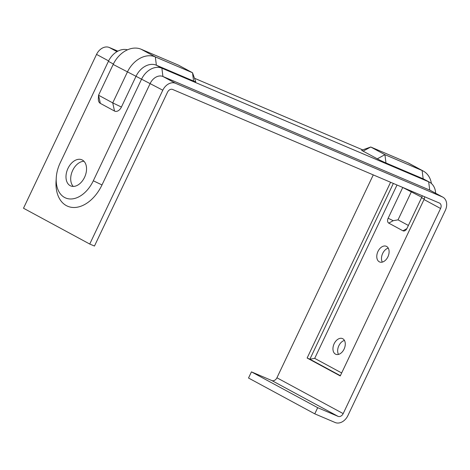 <?xml version="1.0" encoding="UTF-8"?>
<svg xmlns="http://www.w3.org/2000/svg" width="470" height="470" viewBox="0 0 470 470"><rect width="100%" height="100%" fill="white"/><g stroke="black" fill="none" stroke-linecap="round" stroke-linejoin="round"><path stroke-width="0.7" d="M127.476 49.826A18.183 13.618 118.4 0 0 108.406 61.341L60.189 162.873A28.412 18.782 -66.9 0 0 56.259 177.719A28.412 18.782 -66.9 0 0 64.578 197.471A28.412 18.782 -66.9 0 0 93.313 180.786L141.529 79.248A18.183 13.618 -61.6 0 1 161.874 68.185L428.669 181.784A18.183 13.618 -61.6 0 1 429.527 182.196A18.183 13.618 -61.6 0 1 435.637 193.252M429.527 182.196L424.028 179.223A18.183 13.618 118.4 0 0 423.17 178.812L385.976 162.972A6.821 0.317 -154.6 0 1 377.293 158.819L384.924 154.671L422.119 170.51A25.004 18.73 -61.6 0 1 423.294 171.074A25.004 18.73 -61.6 0 1 431.413 183.512M193.57 81.046L192.518 72.744L195.755 81.809A6.821 0.317 -154.6 0 1 193.57 81.046L156.375 65.213A18.183 13.618 118.4 0 0 136.03 76.275L121.419 107.043A6.821 4.506 113.1 0 1 114.521 111.049L112.735 102.889L127.347 72.122A25.004 18.73 -61.6 0 1 155.323 56.911L192.518 72.744L178.341 65.083L141.147 49.244A25.004 18.73 118.4 0 0 113.17 64.455L98.559 95.222L112.735 102.889L121.419 107.043M373.274 174.893L276.93 377.786A4.547 3.408 118.4 0 1 271.842 380.553L251.444 371.87L248.518 378.021L314.771 413.841L335.169 422.524A11.368 8.513 118.4 0 0 347.888 415.609L445.284 210.489A11.368 8.513 118.4 0 0 442.846 197.147L430.256 190.344A11.368 8.513 118.4 0 0 429.721 190.086L162.925 76.487A11.368 8.513 118.4 0 0 150.212 83.402L101.996 184.939A35.232 23.289 113.1 0 1 66.364 205.625A35.232 23.289 113.1 0 1 56.053 181.138L56.259 177.719M442.846 197.147A11.368 8.513 118.4 0 0 442.311 196.889L175.516 83.29A11.368 8.513 118.4 0 0 162.796 90.205L89.746 244.047L94.458 246.051L167.508 92.214A4.547 3.408 118.4 0 1 172.596 89.447L439.385 203.046A4.547 3.408 118.4 0 1 439.603 203.146A4.547 3.408 118.4 0 1 440.578 208.486L343.182 413.606A4.547 3.408 118.4 0 1 338.095 416.373L317.691 407.684L314.771 413.841M393.343 183.441L309.889 359.197L307.127 358.028L340.251 375.935L424.016 199.533A4.547 3.408 118.4 0 0 424.551 196.73M117.888 51.142L109.263 47.476A11.368 8.513 118.4 0 0 96.55 54.391L23.5 208.234L89.746 244.047M251.444 371.87L317.691 407.684M307.127 358.028L390.588 182.266M67.986 168.378A14.206 9.388 -66.9 0 0 70.7 185.926A14.206 9.388 -66.9 0 0 84.906 176.532A14.206 9.388 -66.9 0 0 81.833 159.782A14.206 9.388 -66.9 0 0 67.986 168.378M100.345 103.382A6.821 4.506 113.1 0 1 98.348 98.641L98.559 95.222L100.345 103.382L114.521 111.049M362.664 149.871L194.492 78.267M423.294 171.074L409.117 163.413A25.004 18.73 118.4 0 0 407.942 162.843L370.748 147.004L363.116 151.152L377.293 158.819M363.116 151.152A6.821 0.317 -154.6 0 1 361.677 150.224L370.748 147.004L384.924 154.671L385.976 162.972M382.322 262.107A8.525 5.634 113.1 0 1 382.468 253.912A8.525 5.634 113.1 0 1 388.273 248.131M338.494 354.409A8.525 5.634 113.1 0 1 338.635 346.22A8.525 5.634 113.1 0 1 344.445 340.439M408.383 225.459L398.031 219.86L411.426 191.643A18.183 13.618 118.4 0 0 411.62 191.225M398.031 219.86L393.22 220.689L388.138 218.256A3.995 2.638 -66.9 0 0 388.755 223.121L402.931 230.788A3.995 2.638 -66.9 0 0 406.039 229.83A3.995 2.638 -66.9 0 0 406.967 228.438L421.578 197.67A11.368 8.513 118.4 0 0 422.324 195.779M388.138 218.256L402.743 187.489A11.368 8.513 118.4 0 0 402.761 187.454M73.267 186.431A14.206 9.388 113.1 0 1 72.691 170.381A14.206 9.388 113.1 0 1 83.977 161.28M386.593 246.427A8.525 5.634 -66.9 0 0 386.281 246.274A8.525 5.634 -66.9 0 0 377.862 251.667A8.525 5.634 -66.9 0 0 379.29 261.808A8.525 5.634 -66.9 0 0 379.601 261.96A8.525 5.634 -66.9 0 0 388.02 256.567A8.525 5.634 -66.9 0 0 386.593 246.427M342.765 338.729A8.525 5.634 -66.9 0 0 342.454 338.576A8.525 5.634 -66.9 0 0 334.035 343.975A8.525 5.634 -66.9 0 0 335.463 354.116A8.525 5.634 -66.9 0 0 335.774 354.262A8.525 5.634 -66.9 0 0 344.193 348.869A8.525 5.634 -66.9 0 0 342.765 338.729M341.666 372.957L314.694 358.369L397.015 185.004M314.694 358.369L309.889 359.197L340.374 375.683M407.942 162.843L422.119 170.51L423.17 178.812L428.669 181.784L429.721 190.086L442.311 196.889M113.17 64.455L162.796 90.205M141.147 49.244L155.323 56.911L156.375 65.213L161.874 68.185L162.925 76.487L175.516 83.29M424.016 199.533L440.578 208.486M96.55 54.391L108.611 60.912M109.263 47.476L116.983 51.647M271.842 380.553L338.095 416.373M276.93 377.786L343.182 413.606M108.406 61.341L113.376 64.026M101.996 184.939L93.313 180.786M402.349 187.272L421.778 197.236M393.22 220.689L388.755 223.121M402.931 230.788L406.867 228.643M421.578 197.67L424.204 199.092"/></g></svg>
